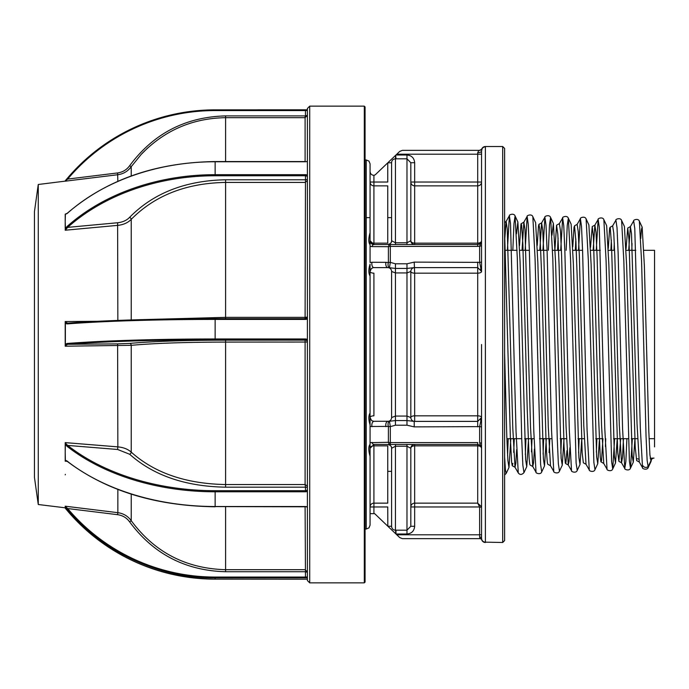 <?xml version="1.0" encoding="UTF-8"?>
<svg xmlns="http://www.w3.org/2000/svg" width="689" height="689" viewBox="0 0 689 689"><rect width="100%" height="100%" fill="white"/><g stroke="black" fill="none" stroke-linecap="round" stroke-linejoin="round"><path stroke-width="1.03" d="M485.401 542.157L502.694 542.484L502.694 146.516L485.401 146.516A3.841 3.841 0 0 0 482.067 148.436A3.841 3.841 0 0 1 478.734 150.357L478.872 150.357A3.841 3.841 -90 0 0 482.128 148.548L482.128 148.548A3.841 3.841 3.5 0 1 485.392 146.757L485.401 542.157A3.841 3.841 180 0 1 481.792 539.659L481.551 538.109L481.792 539.659A1.921 1.834 163.4 0 0 479.992 538.479L479.63 537.007A1.921 1.102 180 0 1 481.551 538.109L481.551 427.456A1.921 0.818 -0 0 0 479.63 426.629L414.21 426.879L406.975 425.199L395.434 425.199L390.318 426.629A3.841 1.645 180 0 1 388.398 426.413L370.062 426.491L370.062 264.197C368.46 269.347 368.46 273.275 370.062 275.988L370.062 413.012C368.46 415.734 368.46 419.67 370.062 424.803L370.062 426.491L370.062 424.803M370.062 456.256C368.408 450.485 368.408 446.481 370.062 444.241L370.062 442.657L370.062 444.241M414.21 426.879L414.21 421.384L477.71 421.384L477.71 273.171A3.841 1.722 -0 0 0 481.551 271.457L481.551 151.072L482.102 148.695L481.551 151.072A3.841 1.567 -0 0 1 477.71 152.639L478.872 150.357L402.359 150.357L478.872 150.357A3.841 3.841 -29 0 0 482.136 148.557L482.102 148.695A3.841 3.721 24.4 0 1 478.812 150.46M485.401 146.843A3.841 3.841 180 0 0 482.102 148.695M365.067 159.969L366.221 159.969L366.221 529.031L368.959 527.886L370.062 525.19L370.062 442.657L388.398 442.312A3.841 2.145 90 0 0 390.318 444.457L390.318 426.629L389.44 421.263L395.434 420.566L406.975 420.566L414.21 421.384M481.551 448.16L479.63 442.82A1.921 0.982 -0 0 1 481.551 443.802L481.551 448.298C481.723 446.369 480.44 445.094 477.71 444.457L477.71 442.571L390.318 442.571A3.841 1.964 180 0 1 388.398 442.312L388.398 426.413A3.841 2.213 -99 0 1 388.088 424.984A3.841 2.213 -99 0 1 389.44 421.263L373.076 421.298M480.603 420.075A3.841 3.841 0 0 0 481.551 417.543A3.841 1.722 180 0 0 477.71 415.829L414.657 415.829A3.841 1.722 180 0 0 410.816 417.543A3.841 3.841 0 0 0 414.657 421.384L414.657 273.171A3.841 1.722 -0 0 1 410.816 271.457A3.841 3.841 0 0 1 414.657 267.616L477.71 267.616L414.21 267.616L406.975 268.434L395.434 268.434L389.44 267.737L390.318 262.371L395.434 263.801L406.975 263.801L414.21 262.121L479.63 262.371L479.63 246.18L477.71 246.429L479.63 246.18L480.552 243.286M387.838 267.616L373.912 267.616A3.841 2.084 -90 0 1 371.991 262.268L385.909 262.328A3.841 2.076 -90 0 0 387.838 267.616L389.44 267.737A3.841 2.213 -81 0 1 388.088 264.016A3.841 2.213 -81 0 1 388.398 262.587A3.841 1.645 -0 0 1 390.318 262.371L390.318 244.543L477.71 244.543C480.44 243.906 481.723 242.631 481.551 240.702L481.551 241.141M481.551 261.544A1.921 0.818 -0 0 1 479.63 262.371L481.551 271.457L477.71 267.616L477.71 273.171L414.657 273.171L414.21 262.121M387.752 421.384A3.841 3.841 0 0 0 391.593 417.543L391.593 271.457A3.841 3.841 0 0 0 387.752 267.616M391.593 417.543L395.434 416.07L406.975 416.07L410.816 417.543L410.816 271.457L406.975 272.93L395.434 272.93L391.593 271.457M502.694 146.516L504.615 148.436L504.615 540.564L502.694 542.484M481.533 506.777L477.71 503.142L481.533 506.777M481.008 242.838L479.63 246.18A1.921 0.982 -0 0 0 481.551 245.198L481.551 182.034A3.841 3.824 -0 0 1 477.71 185.858L477.71 152.639M373.912 175.35L373.912 182.034L387.752 182.034L387.752 162.854L375.686 174.386A3.841 3.841 0 0 1 373.912 175.35C371.595 175.101 370.312 173.817 370.062 171.501M395.434 158.815L395.977 158.823L395.434 158.815L395.434 242.795L406.975 242.795L406.975 244.543L395.434 244.543L395.434 242.795L391.593 240.702C391.8 242.571 390.517 243.854 387.752 244.543A3.841 3.841 0 0 0 391.593 240.702L391.593 162.716L387.752 162.854L395.693 155.258L395.434 158.815C393.031 159.03 391.748 160.33 391.593 162.716L391.593 217.638L387.752 217.638M385.909 262.328L388.398 262.587L388.398 246.688A3.841 1.964 -0 0 1 390.318 246.429L477.71 246.429L477.71 185.858L414.657 185.858A3.841 3.824 -0 0 1 410.816 182.034L410.816 217.638M395.977 154.991L406.975 154.991C411.652 155.464 414.218 158.031 414.657 162.716L410.816 162.716L406.975 158.823L395.977 158.823L395.693 155.258L399.706 151.425L402.359 150.357M647.781 466.737A3.075 3.032 -0 0 1 643.147 465.91M650.209 458.263L654.042 458.099A3.075 3.032 180 0 0 651.381 459.839L648.599 465.686M504.615 353.233L504.615 456.79L505.416 470.01L506.208 473.386L508.99 467.443L507.896 460.631L506.803 436.628L504.615 353.233M651.381 459.839L651.036 461.484L649.925 454.886L648.814 431.46L644.37 265.747L642.157 227.137L641.45 229.265L640.753 238.48M634.957 438.686L633.277 462.233L632.166 455.575L626.62 265.239L624.398 226.397L621.616 220.454L623.829 261.036L629.384 461.062L630.487 468.175L633.277 462.233M617.223 438.686L615.518 462.974L614.416 456.264L608.861 264.697L606.647 225.647L603.857 219.705L606.079 260.494L611.625 461.751L612.736 468.916L615.518 462.974M599.49 438.686L597.768 463.723L596.657 456.945L591.11 264.18L588.888 224.907L586.106 218.964L588.32 259.977L593.866 462.44L594.977 469.665L597.768 463.723M581.766 438.686L580.009 464.464L578.906 457.642L573.351 263.646L571.138 224.158L568.347 218.215L567.245 225.363L566.151 250.314M564.033 438.686L562.258 465.213L561.147 458.323L555.601 263.12L553.379 223.417L551.975 235.199M546.299 438.686L544.499 465.953L543.397 459.02L537.842 262.595L535.629 222.668L532.838 216.725L535.06 258.401L540.607 464.507L541.718 471.896L544.499 465.953M528.566 438.686L526.749 466.703L525.638 459.701L520.092 262.061L517.87 221.927L516.466 233.881M510.833 438.686L508.99 467.443M638.755 459.201A3.075 3.032 180 0 0 637.092 458.796M627.731 228.042L630.392 226.603L631.503 233.7L637.049 424.114L639.271 462.018L636.636 460.579L635.215 447.075L628.971 239.41L627.731 228.042L626.043 249.03M620.686 438.686L618.886 461.329L617.74 452.595L611.496 244.19L610.247 227.904L609.627 228.128L608.284 248.402M610.247 227.904L609.627 228.128M602.944 438.686L601.514 460.734L600.886 461.785L600.265 457.134L598.388 412.53L593.401 236.852L592.23 226.56L590.516 247.377M592.23 226.56L594.883 225.114L595.994 232.322L597.105 256.592L601.54 425.156L603.762 463.508L600.886 461.785M577.132 224.373L578.243 231.633L579.354 256.067L583.79 425.699L586.012 464.257L583.359 462.819L582.162 452.845L577.167 276.487L575.918 241.443L574.514 225.811L577.132 224.373L580.405 218.689L578.467 250.314M574.669 226.164L574.049 227.034L572.766 246.912M566.969 450.615L565.936 462.612L565.307 463.034L564.058 446.842L559.072 264.602L557.823 234.329L556.574 225.191L559.382 223.624L562.655 217.939L560.691 250.314M556.574 225.191L554.869 250.314M549.813 438.686L549.081 452.613M537.248 245.456L538.471 226.018L538.944 224.321L539.72 228.8L541.588 273.24L545.964 439.212C546.653 454.998 547.23 464.369 547.876 464.3L550.502 465.747L548.28 426.749L543.845 255.016L542.734 230.264L541.623 222.883L539.806 250.314M532.037 438.686L531.46 451.863M534.397 449.004L533.57 462.741L532.752 466.487L530.134 465.049L529.729 464.197L529.109 458.151L527.231 409.335L522.865 244.199L521.616 224.958L520.996 223.873L519.523 245.654M522.029 250.314L523.873 222.142L527.145 216.449L528.256 224.313L529.367 250.46L533.803 431.288L536.025 472.172L532.752 466.487L530.53 427.266L524.984 229.566L523.873 222.142L520.996 223.873M513.701 452.397L514.278 438.686M512.883 463.378L512.254 465.764L511.634 462.267L510.385 438.531L504.615 232.288M516.647 449.633L515.82 463.456L514.993 467.237L512.254 465.764M414.657 162.716L414.657 182.034L481.551 182.034L481.551 240.702A3.841 2.446 180 0 1 477.71 243.148L414.657 243.148A3.841 2.446 180 0 1 410.816 240.702A3.841 3.841 0 0 0 414.657 244.543L414.657 182.034L410.816 182.034M479.527 244.087A3.841 3.841 0 0 0 480.733 243.071M406.975 154.991L406.975 242.795L410.816 240.702L410.816 162.716M395.434 244.543L390.318 244.543A3.841 2.145 -90 0 0 388.398 246.688L371.991 246.602L370.062 246.343L370.062 244.759C368.408 242.528 368.408 238.523 370.062 232.744L370.062 217.638L366.221 217.638M373.912 182.034L373.912 185.858A3.841 3.824 -0 0 1 370.062 182.034L373.912 182.034M371.991 246.602A3.841 2.17 -90 0 1 373.912 244.543A3.841 3.841 0 0 1 370.062 240.702A3.841 2.446 180 0 0 373.912 243.148L387.752 243.148L387.752 185.858L373.912 185.858L373.912 244.543L390.318 244.543M371.991 426.732A3.841 2.084 -90 0 1 373.912 421.384L371.621 420.634L370.062 417.543A3.841 1.722 180 0 1 373.912 415.829L373.912 273.171A3.841 1.722 -0 0 1 370.062 271.457L370.079 271.096M402.359 538.643L480.044 538.643L402.359 538.643L399.706 537.575L387.821 526.215L391.593 526.284C391.748 528.67 393.031 529.962 395.434 530.186L395.977 530.177L395.434 530.186L395.977 534.009L395.977 530.177L406.975 530.177L410.816 526.284L410.816 471.362L410.816 506.966A3.841 3.824 0 0 1 414.657 503.142L477.71 503.142L477.71 445.852L414.657 445.852A3.841 2.446 -0 0 0 410.816 448.298L406.975 446.205L395.434 446.205L391.593 448.298C391.8 446.429 390.517 445.146 387.752 444.457A3.841 3.841 0 0 1 391.593 448.298L391.593 526.284L391.593 471.362L387.752 471.362M479.63 537.007L479.622 506.966L414.657 506.966L414.657 526.284C414.21 530.978 411.643 533.553 406.975 534.009L395.977 534.009M414.657 526.284L410.816 526.284L410.816 448.298A3.841 3.841 0 0 1 414.657 444.457L414.657 506.966L410.816 506.966M370.062 442.657L370.062 426.491M370.062 506.966A3.841 3.824 180 0 1 373.912 503.142L387.752 503.142L387.752 445.852L373.912 445.852A3.841 2.446 -0 0 0 370.062 448.298L373.912 444.457L373.912 506.966L370.062 506.966M371.991 442.398A3.841 2.17 90 0 0 373.912 444.457L477.71 444.457L477.71 445.852A3.841 2.446 -0 0 1 481.551 448.298L480.552 445.714A3.841 3.841 0 0 0 479.535 444.913A3.841 3.841 0 0 1 480.552 445.714M481.551 271.457A3.841 3.841 0 0 0 480.603 268.925A3.841 3.841 0 0 1 481.551 271.457M477.71 426.879L477.71 421.384L481.551 417.543L479.63 426.629L479.63 442.82M385.909 426.672A3.841 2.076 -90 0 1 387.838 421.384M373.076 267.702L371.397 268.546L370.062 271.457M370.062 244.759L370.062 262.509L371.991 262.268M370.062 240.702L373.912 244.543M481.551 427.456L481.551 344.5M479.622 506.966L477.71 503.142M479.63 507.164L481.551 507.164M396.795 534.793L481.551 534.793M481.792 539.659L481.775 539.926A1.921 1.921 0 0 0 479.957 538.643L480.044 538.643A1.921 1.921 -146 0 1 481.826 539.84L481.826 539.84A1.921 1.921 -90 0 0 480.044 538.643L479.957 538.643M485.401 542.484A3.841 3.841 0 0 1 481.775 539.926M373.912 513.649L373.912 506.966L387.752 506.966L387.821 526.215L374.678 513.649L370.062 513.649M654.55 250.314L654.55 446.911L654.55 250.314L643.819 250.314M305.666 339.806L305.649 338.988M365.067 106.916L365.067 582.084L364.3 582.851L364.3 106.149L365.067 106.916M364.3 106.149L309.706 106.149L309.706 582.851L307.397 580.543L307.397 108.457L307.397 110.447L305.477 110.567L215.14 110.567A192.713 192.3 0 0 0 67.668 179.08L65.205 181.043M38.265 504.512L34.45 477.356L34.45 211.644L38.265 184.488L38.265 504.512L65.205 507.81A0.767 0.767 180 0 0 65.377 508.301L67.083 510.368A193.48 193.066 0 0 0 215.14 579.148L215.14 577.055L305.477 577.055L305.098 506.777M65.205 461.096L65.205 452.199L65.377 460.243L67.083 461.062A193.48 127.594 -0 0 0 215.14 506.518L305.477 506.518A2.687 2.024 -0 0 1 307.397 507.13L307.397 491.171A2.687 2.024 -0 0 1 305.477 491.782L215.14 491.782A193.48 127.594 180 0 1 67.083 446.326L65.377 444.439L65.205 452.199L65.205 442.691M307.397 318.611A2.687 2.687 180 0 1 305.477 319.42L215.14 319.42A193.48 12.626 180 0 0 67.083 323.916L65.377 323.339L65.205 324.424L65.205 346.042M65.205 228.171L65.205 221.729L65.377 227.809A0.767 0.577 180 0 0 65.205 228.171M65.205 215.7L65.205 221.729L65.377 215.33A0.767 0.577 180 0 0 65.205 215.7L65.205 214.158L67.152 213.357L65.205 214.27M38.265 184.488L65.205 181.129M307.397 507.13L307.397 577.813L215.14 577.864A193.48 193.066 180 0 1 67.083 509.085L65.377 507.07A0.767 0.767 180 0 1 65.205 506.579L65.377 508.301M65.377 507.07L65.205 507.81M65.377 507.001L65.205 506.312L67.668 508.542A192.713 192.3 0 0 0 215.14 577.055M67.083 509.085L67.668 508.542L117.612 514.683C122.659 515.398 126.681 517.809 129.653 521.909C153.475 554.051 185.453 570.656 225.587 571.724L225.587 506.777M131.229 494.142L131.229 520.686C154.577 552.277 186.03 568.606 225.587 569.691L305.098 569.691L307.397 571.982L305.477 572.111M129.653 521.909L131.229 520.686C127.921 516.13 123.46 513.46 117.845 512.668L117.845 489.448M67.668 461.311L65.205 460.907L66.644 460.752M65.377 459.451A0.767 0.508 180 0 1 65.205 459.132L65.205 460.907M65.377 460.243L65.205 460.752M67.083 446.326A0.767 0.439 -51.9 0 1 67.668 445.421A192.713 127.086 -0 0 0 215.14 490.697L305.477 490.697A1.921 1.447 180 0 0 307.397 489.25M129.653 343.406A1.921 1.567 -95.3 0 1 131.229 345.318L131.229 452.139C127.921 449.15 123.46 447.402 117.845 446.877L117.612 343.88L129.653 343.406C153.492 341.305 185.47 340.22 225.587 340.151L305.477 340.125A1.921 1.921 180 0 1 307.397 342.037L225.587 342.088C186.297 342.149 154.853 343.225 131.229 345.318L65.205 346.197M129.653 454.249A1.921 1.18 -46.8 0 0 131.229 452.139C154.577 473.024 186.03 483.824 225.587 484.539L225.587 487.175C185.453 486.468 153.475 475.496 129.653 454.249L117.612 449.478L117.845 446.877L65.205 442.614M65.205 442.993L67.668 445.421L117.612 449.478M65.377 324.39L65.377 344.319L67.083 343.475A0.767 0.586 85.6 0 0 67.668 344.276L65.205 345.757M65.377 323.339L65.205 321.987L67.668 323.175A192.713 12.574 -0 0 1 215.14 318.697L305.477 318.697A1.921 1.921 0 0 0 307.397 316.785L305.477 318.697L215.14 318.697C155.852 318.774 106.674 320.273 67.608 323.184L67.608 323.184A0.767 0.586 -94.4 0 1 67.668 323.175M65.205 324.424L65.205 322.271M67.083 323.916A0.767 0.586 -94.4 0 1 67.608 323.184L67.496 323.184M143.148 319.61L225.587 317.362L225.587 318.697M225.587 182.421C186.297 183.119 154.853 195.435 131.229 219.352C127.913 222.762 123.452 224.76 117.845 225.355L65.205 230.221L67.668 227.37L117.612 222.745C122.651 222.211 126.673 220.394 129.653 217.302C153.492 193.084 185.47 180.57 225.587 179.777L225.587 317.362L305.098 317.362L305.477 179.484A1.921 1.266 180 0 1 307.397 180.751L305.098 182.421L225.587 182.421M65.205 321.987L65.205 321.548L98.062 321.281M65.377 227.809L65.205 229.592M67.083 178.632C106.278 133.95 155.636 111.024 215.14 109.852L215.14 109.852A193.48 193.066 180 0 0 67.083 178.632L65.352 180.656L67.083 178.632L67.668 179.08L117.612 172.939C122.651 172.224 126.673 169.821 129.653 165.713C153.492 133.563 185.47 116.958 225.587 115.898L225.587 161.553M305.098 161.553L305.098 117.681L225.587 117.681C192.412 118.232 164.318 130.445 141.279 154.31L131.229 166.695C127.913 171.251 123.452 173.929 117.845 174.722L65.205 181.19M65.205 214.158L66.609 213.805M215.14 110.567L215.14 109.852L307.397 109.801L307.397 110.447M225.587 115.898L305.098 115.898L307.397 115.39M306.571 161.596A1.921 1.266 -0 0 0 307.397 160.554M307.397 161.217A2.687 1.774 180 0 1 305.477 161.751L215.14 161.751A193.48 145.448 180 0 0 67.083 213.564M65.377 228.498L67.083 226.492A193.48 145.448 -0 0 1 215.14 174.679L305.477 174.679A2.687 1.774 180 0 1 307.397 175.213M65.377 214.641L65.377 215.33M67.083 226.492L67.668 227.37A192.713 144.871 180 0 1 215.14 175.764L215.14 161.751M305.477 174.679L305.477 175.764L215.14 175.764M307.397 177.03A1.921 1.266 -0 0 0 305.477 175.764L305.477 179.484M307.397 317.104L305.098 317.362L305.098 318.697M67.083 343.475A193.48 12.626 -0 0 1 215.14 338.979L305.477 338.979A2.687 2.687 180 0 1 307.397 339.789M305.477 338.979L305.477 339.798L215.14 339.798A192.713 12.574 180 0 0 67.668 344.276L117.612 343.88M307.397 341.718A1.921 1.921 0 0 0 305.477 339.798L305.477 340.125M225.587 340.151L225.587 484.539L305.098 484.539L305.477 487.424A1.921 1.447 -0 0 0 307.397 485.986L305.098 484.539L305.098 340.151M305.477 491.782L305.477 487.424M305.477 506.518L305.477 506.587A1.921 1.447 180 0 1 307.397 508.034M65.377 474.359L65.205 474.842M65.352 508.344L67.083 510.368C106.278 555.05 155.636 577.976 215.14 579.148L307.397 579.199L307.397 578.553M307.397 577.813L307.397 573.61M365.067 572.025L365.067 494.547M365.067 501.179L365.067 559.08M395.434 425.199L395.434 263.801M406.975 425.199L406.975 263.801M477.71 267.616L477.71 262.121M639.271 462.018L642.544 467.71L640.322 428.136L634.776 228.447L633.665 220.919L630.392 226.603L628.687 250.314M623.476 438.686L622.494 457.418L621.512 462.767L619.299 424.639L614.855 257.118L613.753 233.011L612.642 225.863L615.914 220.179C615.165 219.326 620.513 217.173 621.616 220.454M611.35 240.142L610.91 250.314M605.743 438.686L605.416 446.506M603.762 463.508L607.035 469.2L604.813 429.178L599.266 227.069L598.155 219.429L594.883 225.114L593.134 250.314M575.84 238.954L575.358 250.314M569.906 447.755L569.08 461.32L568.253 464.997L566.039 426.207L561.595 255.541L560.493 230.944L559.382 223.624M558.09 238.11L557.582 250.314M504.615 222.65L506.122 221.393L509.395 215.709L510.506 223.632L516.052 431.822L518.266 472.921L514.993 467.237L512.78 427.8L507.233 228.886L506.122 221.393L504.615 240.849M632.046 243.424L631.787 250.314M626.904 438.686L625.845 461.673L624.785 468.451L622.572 428.661L618.128 253.096L617.025 227.758L615.914 220.179M614.287 242.804L614.011 250.314M603.857 219.705C602.806 216.441 597.389 218.585 598.155 219.429L596.243 250.314M586.012 464.257L589.284 469.941L587.062 429.712L582.627 252.045L581.516 226.38L580.405 218.689C579.656 217.836 585.004 215.691 586.106 218.964M565.643 463.559L568.253 464.997L571.525 470.69L569.312 430.229L564.868 251.519L563.766 225.691L562.655 217.939C561.905 217.095 567.245 214.942 568.347 218.215L570.57 259.443L576.116 463.129L577.227 470.406L580.009 464.464M550.502 465.747L553.775 471.431L551.553 430.771L547.118 250.994L546.007 225.01L544.896 217.199L542.923 250.314M532.838 216.725C531.736 213.461 526.396 215.605 527.145 216.449L525.147 250.314M518.266 472.921C519.928 475.014 521.823 474.919 523.959 472.645L522.848 465.187L521.745 439.349L517.301 257.858L515.079 215.984C513.985 212.72 508.646 214.856 509.395 215.709L507.38 250.314M642.544 467.71C641.795 468.554 647.135 470.708 648.246 467.426L647.135 460.373L646.024 435.663L641.588 261.544L639.366 221.195L642.157 227.137M632.347 438.686L630.487 468.175C629.393 471.448 624.045 469.304 624.785 468.451L621.512 462.767L618.886 461.329M614.614 438.686L612.736 468.916C611.634 472.198 606.286 470.044 607.035 469.2M596.881 438.686L596.364 452.156M579.148 438.686L578.605 452.819M561.406 438.686L560.855 453.474M553.775 471.431C553.026 472.275 558.374 474.428 559.468 471.155L558.357 463.818L557.255 438.299L552.811 258.918L550.597 217.474L549.486 224.803L548.375 250.314M543.673 438.686L543.096 454.129M525.94 438.686L525.345 454.783M517.87 221.927L515.079 215.984L513.96 223.701L512.831 250.314M508.198 438.686L507.586 455.446M481.551 154.207L396.795 154.207M406.975 534.009L406.975 444.457M395.434 444.457L395.434 530.186M485.392 542.243A3.841 3.841 176.5 0 1 481.826 539.84M117.845 320.419L117.612 222.745M117.845 181.302L117.612 172.939M305.477 577.864L305.477 577.055L307.397 576.926M305.098 571.724L225.587 571.724M65.205 506.2L117.845 512.668L117.612 514.683M215.14 490.697L215.14 506.777C155.714 506.01 106.399 490.869 67.195 461.346L65.205 461.182M305.098 487.175L225.587 487.175M305.477 319.42L305.477 318.697M215.14 339.798L215.14 318.697M129.653 217.302A1.921 1.042 -137 0 1 131.229 219.352L131.229 319.954M225.587 179.777L305.098 179.777M307.397 115.373L305.098 117.681L305.098 115.898M129.653 165.713L131.229 166.695L131.229 175.962M215.14 109.852L305.477 109.852L305.477 115.511M305.477 506.777L215.14 506.587M215.14 579.148L307.397 579.208M366.221 529.031L365.067 529.031M538.944 224.321L541.623 222.883L544.896 217.199C544.146 216.346 549.495 214.201 550.597 217.474L553.379 223.417M633.665 220.919C632.915 220.067 638.264 217.922 639.366 221.195M589.284 469.941C588.535 470.794 593.884 472.938 594.977 469.665M571.525 470.69C570.776 471.534 576.125 473.679 577.227 470.406M536.025 472.172C535.275 473.024 540.615 475.169 541.718 471.896M504.615 475.005L506.208 473.386M648.246 467.426L651.036 461.484M559.468 471.155L562.258 465.213M523.959 472.645L526.749 466.703M610.032 227.301L612.642 225.863M366.221 159.969L368.959 161.114L370.062 163.81L370.062 246.343M635.775 250.314L626.094 250.314M614.605 250.314L608.361 250.314M600.3 250.314L590.628 250.314M582.567 250.314L572.895 250.314M561.414 250.314L552.544 250.314M547.092 250.314L537.429 250.314M529.359 250.314L519.695 250.314M517.069 250.314L504.615 250.314M654.55 438.686L649.09 438.686M637.575 438.686L631.313 438.686M628.359 438.686L613.529 438.686M602.022 438.686L595.752 438.686M584.246 438.686L577.976 438.686M566.47 438.686L560.2 438.686M551.803 438.686L539.496 438.686M534.035 438.686L524.656 438.686M521.719 438.686L506.88 438.686M309.706 106.149L307.397 108.457M147.722 147.928L140.952 154.655M305.477 161.553L215.14 161.553C155.68 162.44 106.356 179.708 67.152 213.357M305.477 109.852L307.397 109.792M364.3 582.851L309.706 582.851"/></g></svg>
